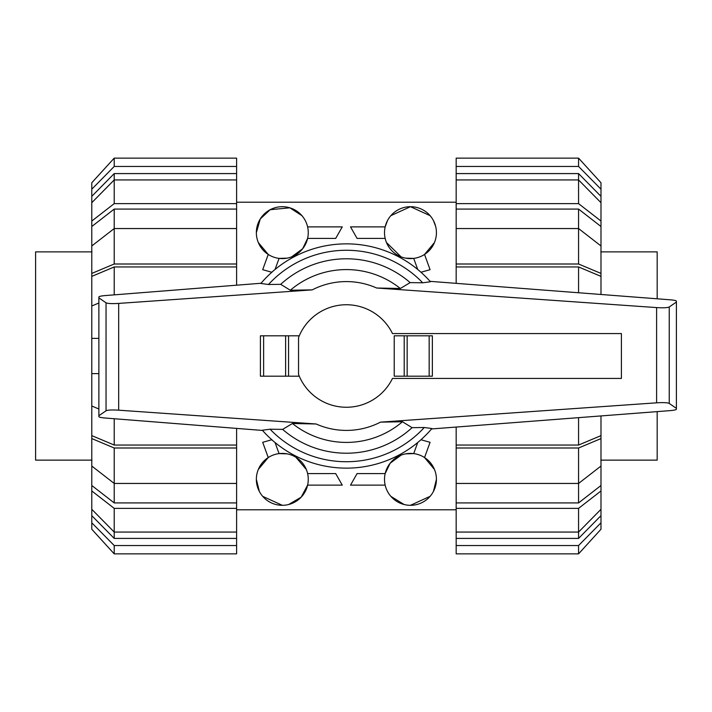 <?xml version="1.0" encoding="UTF-8"?>
<svg xmlns="http://www.w3.org/2000/svg" width="712" height="712" viewBox="0 0 712 712"><rect width="100%" height="100%" fill="white"/><g stroke="black" fill="none" stroke-linecap="round" stroke-linejoin="round"><path stroke-width="1.07" d="M621.398 378.428L621.398 333.572L392.481 333.572A51.264 51.264 0 0 0 298.55 337.577L298.55 374.423A51.264 51.264 0 0 0 392.481 378.428L621.398 378.428M432.362 376.185L432.362 335.815L432.362 376.185L394.226 376.185L394.226 335.815L404.211 335.815L404.211 376.185M299.262 335.815L260.414 335.815L260.414 376.185L299.262 376.185M288.565 376.185L288.565 335.815M262.523 430.448L104.789 417.988C101.166 417.65 99.199 417.214 98.879 416.68L98.879 415.71L106.044 410.788C107.708 409.978 111.918 409.783 118.673 410.183L316.128 423.987L292.427 423.507L282.628 429.389L270.097 429.211L262.327 430.226A112.14 112.14 0 0 0 431.908 428.535L424.272 427.503L412.079 427.663L402.449 421.762L380.519 422.127L656.606 402.823C663.361 402.422 667.571 402.618 669.236 403.428L676.4 408.35L676.4 409.275C676.071 409.818 674.068 410.263 670.393 410.602L431.561 428.944M430.075 281.347L670.393 299.814C674.068 300.144 676.071 300.589 676.4 301.132L676.4 302.066L669.236 306.979C667.571 307.789 663.361 307.993 656.606 307.584L376.648 288.013L400.349 288.493L410.148 282.611L422.679 282.789L430.448 281.774A112.14 112.14 0 0 0 260.868 283.465L268.504 284.497L280.697 284.337L290.327 290.238L312.257 289.873L118.673 303.41C111.918 303.81 107.708 303.606 106.044 302.805L98.879 297.883L98.879 296.913C99.199 296.379 101.166 295.943 104.789 295.605L261.037 283.26M260.414 376.185L260.414 335.815M432.362 335.815L404.211 335.815M676.4 302.066L676.4 408.35M98.879 297.883L98.879 415.71M282.628 429.389A97.224 97.224 0 0 0 412.079 427.663M400.349 288.493A86.419 86.419 0 0 0 290.327 290.238M410.148 282.611A97.224 97.224 0 0 0 280.697 284.337M292.427 423.507A86.419 86.419 0 0 0 402.449 421.762M600.99 460.13L657.176 460.13L600.786 460.13L657.176 460.13L657.176 411.616M657.176 298.791L657.176 251.87L600.786 251.87M600.99 251.87L657.176 251.87M91.786 251.87L35.6 251.87L91.99 251.87L35.6 251.87L35.6 460.13L91.99 460.13M91.786 460.13L35.6 460.13M578.562 292.757L578.562 266.955L600.99 276.381L600.99 294.474M600.99 415.933L600.99 435.619L578.562 445.045L578.562 417.65M578.562 209.088L600.99 226.505L600.99 245.96L578.562 228.552L578.562 209.088L456.169 209.088L456.169 203.632L578.562 203.632L600.99 221.04L600.99 226.505M600.99 466.04L600.99 485.495L578.562 502.912L578.562 483.448L600.99 466.04L600.99 438.574L578.562 447.999L456.169 447.999L456.169 427.058M578.562 173.586L600.99 196.343L600.99 202.689L578.562 179.94L578.562 173.586L456.169 173.586L456.169 158.135L578.562 158.135L600.99 182.753L600.99 196.343M578.562 538.414L456.169 538.414L456.169 532.06L578.562 532.06L600.99 509.311L600.99 515.657L578.562 538.414L578.562 508.368L456.169 508.368L456.169 483.448L578.562 483.448L578.562 447.999M456.169 283.358L456.169 266.955L578.562 266.955M578.562 445.045L456.169 445.045M456.169 266.955L456.169 264.001L578.562 264.001L578.562 228.552L456.169 228.552L456.169 209.088M578.562 502.912L456.169 502.912M578.562 203.632L578.562 179.94L456.169 179.94L456.169 173.586M578.562 264.001L600.99 273.426L600.99 276.381M600.99 273.426L600.99 245.96M456.169 264.001L456.169 228.552M456.169 203.632L456.169 179.94M600.99 221.04L600.99 202.689M456.169 166.457L578.562 166.457L578.562 158.135M578.562 166.457L600.99 189.196M578.562 545.543L578.562 553.865L456.169 553.865L578.562 553.865L600.99 529.247L600.99 522.804L578.562 545.543L456.169 545.543L456.169 538.414M456.169 553.865L456.169 545.543M600.99 515.657L600.99 522.804M600.99 485.495L600.99 490.96L578.562 508.368M456.169 532.06L456.169 508.368M600.99 509.311L600.99 490.96M456.169 483.448L456.169 447.999M600.99 435.619L600.99 438.574M114.214 294.857L114.214 266.955L91.786 276.381L91.786 435.619L114.214 445.045L114.214 418.736M114.214 502.912L91.786 485.495L91.786 466.04L114.214 483.448L114.214 502.912L236.607 502.912L236.607 508.368L114.214 508.368L91.786 490.96L91.786 485.495M91.786 245.96L91.786 226.505L114.214 209.088L114.214 228.552L91.786 245.96L91.786 273.426L114.214 264.001L236.607 264.001L236.607 285.192M114.214 538.414L91.786 515.657L91.786 509.311L114.214 532.06L114.214 538.414L236.607 538.414L236.607 553.865L114.214 553.865L91.786 529.247L91.786 515.657M114.214 173.586L236.607 173.586L236.607 179.94L114.214 179.94L91.786 202.689L91.786 196.343L114.214 173.586L114.214 203.632L236.607 203.632L236.607 228.552L114.214 228.552L114.214 264.001M236.607 428.401L236.607 445.045L114.214 445.045M114.214 266.955L236.607 266.955M236.607 445.045L236.607 447.999L114.214 447.999L114.214 483.448L236.607 483.448L236.607 502.912M114.214 209.088L236.607 209.088M114.214 508.368L114.214 532.06L236.607 532.06L236.607 538.414M91.786 406.018L98.879 409M98.879 373.622L91.786 373.622M114.214 447.999L91.786 438.574L91.786 435.619M91.786 438.574L91.786 466.04M236.607 447.999L236.607 483.448M236.607 508.368L236.607 532.06M91.786 490.96L91.786 509.311M236.607 545.543L114.214 545.543L114.214 553.865M114.214 545.543L91.786 522.804M114.214 166.457L114.214 158.135L236.607 158.135L114.214 158.135L91.786 182.753L91.786 189.196L114.214 166.457L236.607 166.457L236.607 173.586M236.607 158.135L236.607 166.457M91.786 196.343L91.786 189.196M91.786 226.505L91.786 221.04L114.214 203.632M236.607 179.94L236.607 203.632M91.786 202.689L91.786 221.04M236.607 228.552L236.607 264.001M91.786 276.381L91.786 273.426M98.879 303L91.786 305.982M91.786 338.378L98.879 338.378M434.462 469.466L424.539 457.549L430.084 442.312L420.961 439.749M417.739 442.508L413.699 453.606L405.689 453.847M401.07 455.164L390.123 463.245L385.165 473.587L357.086 473.587L350.518 485.121L385.165 485.121M436.42 479.354A25.952 25.952 0 0 0 410.468 453.402A25.952 25.952 0 0 0 384.516 479.354A25.952 25.952 0 0 0 410.468 505.306A25.952 25.952 0 0 0 436.42 479.354L433.421 491.467M306.302 469.466L295.872 457.229M287.087 453.847L279.077 453.606L275.037 442.508M271.815 439.749L262.692 442.312L268.237 457.549L258.314 469.466M256.356 479.354A25.952 25.952 0 0 0 282.308 505.306A25.952 25.952 0 0 0 308.26 479.354A25.952 25.952 0 0 0 282.308 453.402A25.952 25.952 0 0 0 256.356 479.354L259.355 491.467M258.314 242.534L268.237 254.451L262.692 269.688L271.815 272.251M275.037 269.492L279.077 258.394L287.087 258.153M291.706 256.836L302.653 248.755L307.611 238.413L335.69 238.413L342.258 226.879L307.611 226.879M256.356 232.646A25.952 25.952 0 0 0 282.308 258.598A25.952 25.952 0 0 0 308.26 232.646A25.952 25.952 0 0 0 282.308 206.694A25.952 25.952 0 0 0 256.356 232.646L260.263 218.958L270.177 209.702L289.864 207.815L301.924 215.656M386.474 242.534L401.07 256.836M405.689 258.153L413.699 258.394L417.739 269.492M420.961 272.251L430.084 269.688L424.539 254.451L434.462 242.534M384.516 232.646A25.952 25.952 0 0 0 410.468 258.598A25.952 25.952 0 0 0 436.42 232.646A25.952 25.952 0 0 0 410.468 206.694A25.952 25.952 0 0 0 384.516 232.646M387.515 220.533L385.165 226.879L350.518 226.879L357.086 238.413L385.165 238.413M435.637 226.336L433.421 220.533M430.084 215.656L410.468 206.694L390.852 215.656M288.645 504.523L301.176 497.172L307.611 485.121L342.258 485.121L335.69 473.587L307.611 473.587M262.692 496.344L282.308 505.306M410.468 505.306L430.084 496.344M390.852 496.344L404.131 504.523M263.618 376.185L263.618 335.815M285.619 376.185L285.619 335.815M429.158 335.815L429.158 376.185M407.157 335.815L407.157 376.185M669.236 306.979L669.236 403.428M106.044 302.805L106.044 410.788M118.673 303.41L118.673 410.183M656.606 307.584L656.606 402.823M270.097 429.211A105.732 105.732 0 0 0 424.272 427.503M430.448 281.774A112.14 112.14 0 0 0 260.868 283.465M376.648 288.013A74.422 74.422 0 0 0 312.257 289.873M422.679 282.789A105.732 105.732 0 0 0 268.504 284.497M316.128 423.987A74.422 74.422 0 0 0 380.519 422.127M236.607 202.208L456.169 202.208M236.607 509.792L456.169 509.792"/></g></svg>
